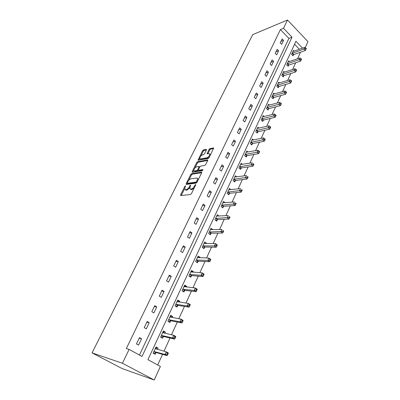 <?xml version="1.0" encoding="UTF-8"?>
<svg xmlns="http://www.w3.org/2000/svg" width="400" height="400" viewBox="0 0 400 400"><rect width="100%" height="100%" fill="white"/><g stroke="black" fill="none" stroke-linecap="round" stroke-linejoin="round"><path stroke-width="0.6" d="M185.485 185.755L184.84 186.355L180.62 194.82L180.75 195.565L190.5 194.515L191.455 193.635L195.71 184.96L195.6 184.445L194.385 186.175C193.5 187.765 192.485 188.7 191.34 188.985L190.515 189.085L189.685 188.6L190.665 185.21L189.825 185.715L189.28 186.82C188.405 188.39 187.405 189.315 186.28 189.595L185.48 189.695L184.675 189.225L185.485 185.755M206.39 149.985L206.215 149.345L203.48 149.905L202.57 150.765L198.03 160.195L208.17 158.505L209.115 157.625L213.68 148L209.985 148.57L209.055 149.44L207.055 153.81L209.015 153.615L209.765 153.98C209.67 155.645 208.745 156.9 206.985 157.74L200.48 158.955L199.77 158.6C199.865 156.965 200.775 155.73 202.5 154.885L203.57 154.675L204.495 153.81L206.39 149.985L204.14 150.44L203.225 151.3L200.915 155.95M139.45 355.045L288.915 38.4L280.405 29.585L283.49 28.33L287.495 20L252.71 34.63L92.04 352.88L122.12 368.555L154.215 380L160.375 366.44L147.94 359.67L295.935 41.285L302.54 48.165M280.405 29.585L126.325 348.58L129.095 349.405L122.435 363.255L92.04 352.88M191.67 173.635L190.75 174.495L186.145 183.73L186.285 184.45L196.075 183.15L197.03 182.27L201.67 172.81L201.5 172.1L191.67 173.635L192.35 174.16L191.43 175.02L188.84 180.22M192.195 171.585L196.715 162.52L197.63 161.66L207.505 159.87L207.68 160.55L205.74 164.505L204.795 165.385L200.745 166.075L199.81 166.945L198.52 169.56L198.68 170.255L202.895 169.575L202.35 170.685L192.345 172.275L192.195 171.585L192.875 172.115L193.825 170.205M138.565 345.095L141.56 338.795L139.455 337.61L136.44 343.92L138.565 345.095M146.3 328.83L149.235 322.67L147.17 321.465L144.22 327.63L146.3 328.83M153.87 312.92L156.74 306.895L154.715 305.67L151.83 311.7L153.87 312.92M161.275 297.36L164.085 291.46L162.095 290.215L159.275 296.12L161.275 297.36M168.525 282.13L171.27 276.36L169.315 275.095L166.56 280.87L168.525 282.13M175.615 267.225L178.305 261.575L176.39 260.29L173.685 265.945L175.615 267.225M182.56 252.63L185.195 247.1L183.31 245.8L180.665 251.335L182.56 252.63M189.36 238.34L191.94 232.92L190.09 231.605L187.5 237.03L189.36 238.34M196.02 224.345L198.545 219.035L196.73 217.705L194.19 223.02L196.02 224.345M202.545 210.63L205.02 205.435L203.23 204.09L200.745 209.295L202.545 210.63M208.935 197.195L211.36 192.1L209.605 190.745L207.17 195.845L208.935 197.195M215.2 184.03L217.58 179.035L215.855 177.67L213.465 182.67L215.2 184.03M221.345 171.125L223.675 166.225L221.975 164.85L219.635 169.75L221.345 171.125M227.365 158.47L229.65 153.67L227.98 152.28L225.685 157.085L227.365 158.47M233.27 146.06L235.51 141.35L233.87 139.95L231.615 144.665L233.27 146.06M239.06 133.89L241.26 129.27L239.645 127.86L237.435 132.485L239.06 133.89M244.74 121.95L246.9 117.42L245.31 116L243.14 120.535L244.74 121.95M250.315 110.235L252.43 105.79L250.87 104.36L248.74 108.815L250.315 110.235M255.785 98.74L257.865 94.375L256.325 92.94L254.235 97.31L255.785 98.74M261.155 87.455L263.195 83.17L261.68 81.73L259.63 86.015L261.155 87.455M266.425 76.38L268.43 72.17L266.935 70.725L264.925 74.935L266.425 76.38M271.6 65.5L273.565 61.37L272.095 59.915L270.125 64.05L271.6 65.5M276.685 54.82L278.615 50.765L277.165 49.305L275.23 53.365L276.685 54.82M281.675 44.33L283.57 40.345L282.145 38.88L280.24 42.87L281.675 44.33M157.705 364.99L162.56 354.355M164.005 351.19L170.02 338.025M171.495 334.795L177.31 322.05M178.815 318.76L184.45 306.42M185.975 303.075L191.43 291.13M192.985 287.725L198.265 276.16M199.845 272.705L204.96 261.5M206.555 258L211.51 247.15M213.13 243.605L217.93 233.09M219.57 229.5L224.22 219.32M225.875 215.69L230.38 205.825M232.055 202.155L236.42 192.6M238.11 188.895L242.34 179.63M244.045 175.895L248.145 166.92M249.865 163.15L253.835 154.455M255.57 150.655L259.42 142.225M261.17 138.4L264.9 130.23M266.655 126.375L270.27 118.46M272.045 114.58L275.545 106.905M277.325 103.005L280.725 95.57M282.515 91.645L285.805 84.435M287.605 80.495L290.795 73.505M292.605 69.545L295.695 62.775M297.515 58.795L300.51 52.23M299.415 49.275L294.56 44.245M157.475 349.39L158.075 348.09L156.04 346.945L153.15 353.185L155.2 354.32L155.975 352.635M164.91 333.275L165.435 332.14L163.44 330.975L160.615 337.075L162.625 338.235L163.385 336.585M172.19 317.515L172.64 316.53L170.685 315.345L167.915 321.315L169.89 322.495L170.635 320.88M179.31 302.09L179.695 301.25L177.77 300.045L175.065 305.89L177 307.09L177.73 305.51M186.275 286.99L186.6 286.295L184.71 285.07L182.06 290.79L183.96 292.01L184.675 290.46M193.1 272.21L193.36 271.645L191.505 270.405L188.91 276.01L190.775 277.245L191.475 275.73M199.78 257.735L199.98 257.3L198.16 256.045L195.615 261.535L197.45 262.785L198.135 261.3M206.325 243.555L206.47 243.25L204.675 241.975L202.185 247.355L203.99 248.62L204.66 247.165M212.735 229.665L211.065 228.19L208.625 233.46L210.395 234.745L211.05 233.32M219.02 216.06L217.325 214.685L214.93 219.845L216.67 221.145L217.315 219.75M225.115 202.725L223.455 201.445L221.11 206.505L222.825 207.815L223.455 206.445M230.995 189.67L229.47 188.46L227.175 193.425L228.855 194.745L229.475 193.405M236.77 176.87L235.37 175.735L233.115 180.6L234.77 181.93L235.38 180.615M242.45 164.33L241.155 163.25L238.945 168.02L240.57 169.365L241.165 168.075M248.035 152.03L246.83 151L244.66 155.685L246.26 157.04L246.845 155.775M253.52 139.965L252.395 138.985L250.265 143.58L251.845 144.945L252.42 143.705M258.91 128.13L257.86 127.195L255.77 131.705L257.32 133.075L257.885 131.86M264.205 116.52L263.22 115.625L261.17 120.05L262.7 121.43L263.25 120.235M269.41 105.125L268.485 104.265L266.47 108.61L267.975 109.995L268.52 108.825M274.525 93.935L273.65 93.11L271.675 97.375L273.155 98.77L273.69 97.62M279.55 82.955L278.725 82.155L276.785 86.345L278.245 87.75L278.77 86.615M284.49 72.165L283.71 71.4L281.805 75.515L283.24 76.925L283.755 75.81M289.34 61.575L288.605 60.835L286.735 64.875L288.15 66.29L288.655 65.2M294.115 51.17L293.415 50.45L291.575 54.425L292.97 55.845L293.47 54.77M287.495 20L307.96 41.62L305.21 47.67M129.095 349.405L142.025 356.445L292.015 37.205L283.49 28.33M122.435 363.255L154.215 380M288.915 38.4L292.015 37.205M158.075 348.09L155.795 347.47M141.56 338.795L139.185 338.18M149.235 322.67L146.835 322.16M165.435 332.14L163.145 331.615M156.74 306.895L154.32 306.49M172.64 316.53L170.335 316.1M164.085 291.46L161.645 291.155M179.695 301.25L177.37 300.91M171.27 276.36L168.815 276.145M186.6 286.295L184.26 286.04M178.305 261.575L175.835 261.45M193.36 271.645L191.01 271.475M185.195 247.1L182.71 247.06M199.98 257.3L197.62 257.21M191.94 232.92L189.44 232.965M206.47 243.25L204.095 243.235M198.545 219.035L196.035 219.16M212.825 229.48L210.44 229.54M205.02 205.435L202.495 205.635M219.055 215.985L216.73 216.11M211.36 192.1L208.83 192.375M217.58 179.035L215.035 179.38M223.675 166.225L221.12 166.64M229.65 153.67L227.09 154.145M235.51 141.35L232.94 141.89M241.26 129.27L238.685 129.87M246.9 117.42L244.32 118.075M252.43 105.79L249.845 106.5M257.865 94.375L255.275 95.14M263.195 83.17L260.6 83.985M268.43 72.17L265.83 73.035M273.565 61.37L270.965 62.285M278.615 50.765L276.01 51.72M283.57 40.345L280.97 41.345M185.31 189.7L186.175 190.215L185.48 189.695M189.645 187.93L186.98 190.12L186.175 190.215M190.335 189.095L191.215 189.615L190.515 189.085M194.19 188.06L192.04 189.52L191.215 189.615M184.625 188.695L181.245 195.51M201.71 172.715L192.35 174.16M187.33 183.255L186.775 184.385M187.325 182.76L187.42 183.265L196.02 182.105L196.685 181.49L197.605 178.49L196.745 178.01L190.855 178.86C189.74 179.16 188.75 180.08 187.89 181.62L187.325 182.76M187.38 183.265L188.11 183.79L187.42 183.265M196.815 182.61L188.11 183.79M198.345 179.59L198.295 179.025L197.615 178.535M194.98 167.885L197.38 163.05L196.715 162.52M207.705 160.5L198.295 162.19L197.38 163.05M198.6 170.26L199.365 170.79L202.925 170.225M196.62 166.775C194.88 167.605 193.96 168.865 193.865 170.555L194.56 170.92L196.82 170.555L197.755 169.685L199.15 166.53L196.62 166.775M194.35 170.93L195.24 171.45L194.56 170.92M198.45 170.185L197.505 171.09L195.24 171.45M200.23 158.97L201.15 159.49L200.48 158.955M209.36 157.125L207.66 158.285L201.15 159.49M210.48 154.845L209.965 154.145M213.585 148.515L210.645 149.115L209.72 149.985L207.815 153.85M199.73 158.335L198.78 160.235M153.17 353.145L153.845 353.34L156.34 352.585L167.12 355.655L165.045 354.49L166.26 351.815L155.265 348.625M153.235 353L153.845 353.34M155.63 347.83L156.95 349.245M153.93 351.495L165.045 354.49L166.825 354.26L167.655 354.725L168.14 353.655L167.31 353.185L166.825 354.26M167.31 353.185L166.26 351.815L168.335 352.98L168.14 353.655M167.655 354.725L167.12 355.655M160.92 337.25L163.75 336.525L174.61 339.125L172.575 337.94L173.765 335.32L162.68 332.615M160.655 336.99L161.255 337.335M163 331.93L164.2 333.11M161.38 335.425L172.575 337.94L174.34 337.695L175.155 338.175L175.63 337.125L174.815 336.65L174.34 337.695M174.815 336.65L173.765 335.32L175.795 336.51L175.63 337.125M175.155 338.175L174.61 339.125M170.21 316.37L171.28 317.345M168.51 321.67L171 320.81L181.935 322.96L179.935 321.75L181.1 319.19L169.94 316.95M168.665 319.7L179.935 321.75L181.69 321.5L182.49 321.985L182.955 320.96L182.155 320.475L181.69 321.5M182.155 320.475L181.1 319.19L183.095 320.405L182.955 320.96M182.49 321.985L181.935 322.96M177.265 301.135L178.205 301.925M175.715 306.295L178.095 305.43L189.1 307.15L187.14 305.92L188.28 303.415L177.045 301.615M175.795 304.31L187.14 305.92L188.875 305.66L189.66 306.155L190.115 305.15L189.33 304.655L188.875 305.66M189.33 304.655L188.28 303.415L190.235 304.65L190.115 305.15M189.66 306.155L189.1 307.15M184.175 286.225L184.98 286.85M182.765 291.245L185.04 290.375L196.11 291.68L194.185 290.43L195.3 287.98L183.995 286.61M182.775 289.245L194.185 290.43L195.91 290.165L196.68 290.665L197.125 289.685L196.355 289.18L195.91 290.165M196.355 289.18L195.3 287.98L197.22 289.235L197.125 289.685M196.68 290.665L196.11 291.68M190.94 271.62L191.605 272.1M189.655 276.505L191.84 275.63L202.965 276.545L201.08 275.275L202.17 272.875L190.805 271.915M189.61 274.495L201.08 275.275L202.79 275L203.545 275.51L203.98 274.55L203.225 274.04L202.79 275M203.225 274.04L202.17 272.875L204.055 274.145L203.98 274.55M203.545 275.51L202.965 276.545M197.57 257.315L198.075 257.665M196.4 262.07L198.5 261.195L209.68 261.725L207.825 260.44L208.895 258.095L197.475 257.52M196.305 260.05L207.825 260.44L209.525 260.16L210.265 260.675L210.69 259.735L209.95 259.215L209.525 260.16M209.95 259.215L208.895 258.095L210.745 259.38L210.69 259.735M210.265 260.675L209.68 261.725M204.06 243.305L204.4 243.545M203 247.925L205.025 247.055L216.255 247.22L214.43 245.92L215.475 243.62L204.005 243.425M202.86 245.9L214.43 245.92L216.115 245.63L216.845 246.15L217.26 245.23L216.535 244.705L216.115 245.63M216.535 244.705L215.475 243.62L217.295 244.925L217.26 245.23M216.845 246.15L216.255 247.22M209.465 234.07L211.42 233.2L222.69 233.015L220.9 231.695L221.925 229.445L210.405 229.61M209.285 232.035L222.57 231.4L223.29 231.93L223.695 231.025L222.98 230.5L222.57 231.4M222.98 230.5L223.695 231.025M223.29 231.93L222.69 233.015M215.795 220.49L217.685 219.62L228.995 219.1L227.235 217.77L228.24 215.565L216.68 216.075M215.575 218.45L228.895 217.465L229.6 218L230 217.115L229.295 216.58L228.895 217.465M229.295 216.58L230 217.115M229.6 218L228.995 219.1M221.995 207.18L223.825 206.31L235.17 205.47L233.445 204.125L234.425 201.96L222.825 202.805M221.745 205.135L235.09 203.815L235.78 204.355L236.17 203.49L235.48 202.95L235.09 203.815M235.48 202.95L236.17 203.49M235.78 204.355L235.17 205.47M228.07 194.13L229.845 193.265L241.225 192.11L239.525 190.755L240.49 188.635L228.855 189.795M227.795 192.08L241.16 190.44L241.835 190.985L242.22 190.135L241.54 189.59L241.16 190.44M241.54 189.59L242.22 190.135M241.835 190.985L241.225 192.11M234.025 181.335L235.745 180.47L247.155 179.02L245.485 177.65L246.43 175.575L234.765 177.04M233.725 179.285L247.105 177.33L247.775 177.88L248.15 177.05L247.485 176.5L247.105 177.33M247.485 176.5L248.15 177.05M247.775 177.88L247.155 179.02M239.865 168.785L241.535 167.925L252.97 166.185L251.33 164.805L252.255 162.77L240.56 164.535M239.54 166.73L252.935 164.48L253.595 165.035L253.96 164.22L253.305 163.665L252.935 164.48M253.305 163.665L253.96 164.22M253.595 165.035L252.97 166.185M245.59 156.47L247.215 155.615L258.67 153.605L257.055 152.215L257.965 150.215L246.245 152.26M245.245 154.42L258.65 151.88L259.3 152.44L259.66 151.64L259.015 151.085L258.65 151.88M257.965 150.215L259.015 151.085M259.3 152.44L258.67 153.605M251.205 144.39L252.785 143.54L264.265 141.265L262.675 139.865L263.565 137.905L251.825 140.225M250.845 142.34L264.26 139.53L264.895 140.09L265.25 139.305L264.615 138.745L264.26 139.53M263.565 137.905L264.615 138.745M264.895 140.09L264.265 141.265M256.71 132.54L258.25 131.69L269.745 129.165L268.185 127.75L269.055 125.83L257.295 128.41M256.335 130.485L269.755 127.41L270.38 127.975L270.73 127.21L270.105 126.645L269.755 127.41M269.055 125.83L270.105 126.645M270.38 127.975L269.745 129.165M262.115 120.905L263.615 120.06L275.125 117.29L273.585 115.87L274.445 113.985L262.67 116.815M261.725 118.85L275.15 115.525L275.765 116.095L276.105 115.34L275.49 114.77L275.15 115.525M274.445 113.985L275.49 114.77M275.765 116.095L275.125 117.29M267.42 109.485L268.885 108.645L280.405 105.64L278.89 104.21L279.73 102.365L267.945 105.43M267.015 107.43L280.44 103.865L281.045 104.435L281.38 103.695L280.775 103.125L280.44 103.865M279.73 102.365L280.775 103.125M281.045 104.435L280.405 105.64M272.625 98.27L274.055 97.435L285.585 94.205L284.095 92.77L284.92 90.955L273.12 94.255M272.21 96.22L284.095 92.77L285.635 92.42L286.23 92.995L286.56 92.27L285.965 91.69L285.635 92.42M284.92 90.955L285.965 91.69M286.23 92.995L285.585 94.205M277.735 87.26L279.135 86.43L290.67 82.985L289.205 81.54L290.01 79.76L278.205 83.285M277.31 85.215L289.205 81.54L290.73 81.185L291.315 81.765L291.64 81.05L291.055 80.47L290.73 81.185M290.01 79.76L291.055 80.47M291.315 81.765L290.67 82.985M282.755 76.445L284.12 75.62L295.665 71.965L294.215 70.515L295.01 68.77L283.2 72.505M282.32 74.4L294.215 70.515L295.735 70.16L296.31 70.74L296.63 70.04L296.05 69.46L295.735 70.16M295.01 68.77L296.05 69.46M296.31 70.74L295.665 71.965M287.68 65.825L289.02 65L300.565 61.15L299.14 59.695L299.92 57.975L288.105 61.92M287.24 63.78L299.14 59.695L300.645 59.33L301.215 59.915L301.525 59.225L300.96 58.645L300.645 59.33M299.92 57.975L300.96 58.645M301.215 59.915L300.565 61.15M292.525 55.385L293.83 54.57L305.38 50.525L303.975 49.065L304.74 47.38L292.92 51.52M292.075 53.35L303.975 49.065L305.47 48.7L306.03 49.285L306.335 48.61L305.775 48.025L305.47 48.7M304.74 47.38L305.775 48.025M306.03 49.285L305.38 50.525M185.345 186.74L184.84 186.355M195.46 185.465L194.93 185.06M190.345 186.11L189.825 185.715M186.98 190.12L186.28 189.595M189.825 187.23L189.28 186.82M192.04 189.52L191.34 188.985M194.915 186.58L194.385 186.175M181.32 195.34L180.62 194.82M201.79 172.33L201.5 172.1M186.835 184.255L186.145 183.73M191.43 175.02L190.75 174.495M196.715 182.64L196.02 182.105M197.215 181.895L196.685 181.49M197.785 180.73L197.26 180.32M198.295 162.19L197.63 161.66M207.8 160.11L207.505 159.87M199.365 170.79L198.68 170.255M197.505 171.09L196.82 170.555M198.435 170.22L197.755 169.685M199.55 167.475L199.045 167.075M207.66 158.285L206.985 157.74M207.825 153.83L207.155 153.29M209.72 149.985L209.055 149.44M210.645 149.115L209.985 148.57M213.695 148.115L213.395 147.87M198.8 160.2L198.135 159.665M203.225 151.3L202.57 150.765M204.14 150.44L203.48 149.905M206.505 149.58L206.215 149.345M156.09 352.595L154.045 351.46M156.34 352.585L154.295 351.445M155.615 348.875L155.32 348.71M163.5 336.545L161.49 335.385M163.75 336.525L161.74 335.36M170.745 320.835L168.78 319.655M171 320.81L169.03 319.625M177.84 305.465L175.91 304.265M178.095 305.43L176.16 304.225M184.785 290.415L182.89 289.195M185.04 290.375L183.14 289.155M191.59 275.68L189.725 274.445M191.84 275.63L189.975 274.395M198.25 261.25L196.415 260M198.5 261.195L196.67 259.94M204.77 247.115L202.97 245.845M205.025 247.055L203.225 245.785M211.165 233.265L209.395 231.98M211.42 233.2L209.65 231.915M217.43 219.695L215.69 218.395M217.685 219.62L215.945 218.32M223.57 206.39L221.86 205.08M223.825 206.31L222.115 205M229.59 193.345L227.905 192.025M229.845 193.265L228.16 191.94M235.49 180.56L233.835 179.225M235.745 180.47L234.09 179.135M241.28 168.015L239.655 166.67M241.535 167.925L239.91 166.575M246.955 155.71L245.355 154.355M247.215 155.615L245.615 154.26M252.53 143.64L250.955 142.275M252.785 143.54L251.21 142.175M257.995 131.795L256.445 130.42M258.25 131.69L256.7 130.315M263.36 120.17L261.835 118.785M263.615 120.06L262.09 118.675M268.63 108.755L267.125 107.365M268.885 108.645L267.38 107.25M273.8 97.55L272.32 96.155M274.055 97.435L272.575 96.035M278.88 86.55L277.42 85.145M279.135 86.43L277.675 85.025M283.865 75.745L282.43 74.33M284.12 75.62L282.685 74.21M288.765 65.13L287.35 63.71M289.02 65L287.605 63.585M293.575 54.7L292.185 53.275M293.83 54.57L292.44 53.15M198.295 179.025L197.605 178.49M199.775 167.025L199.15 166.53M210.435 154.525L209.765 153.98"/></g></svg>
